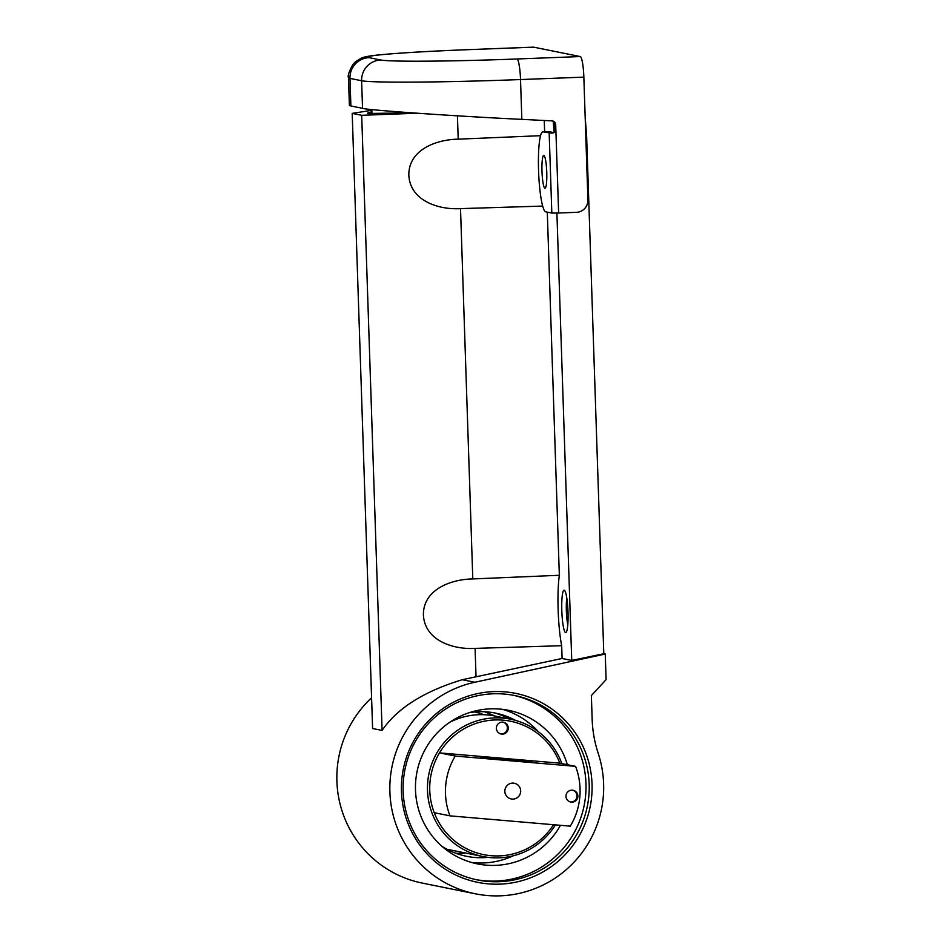 <?xml version="1.0" encoding="UTF-8"?>
<svg xmlns="http://www.w3.org/2000/svg" width="943" height="943" viewBox="0 0 943 943"><rect width="100%" height="100%" fill="white"/><g stroke="black" fill="none" stroke-linecap="round" stroke-linejoin="round"><path stroke-width="1.41" d="M496.372 728.361A6 5.941 101.4 0 0 501.122 734.019A6 5.941 101.4 0 0 508.242 727.902A6 5.941 101.4 0 0 503.491 722.244A6 5.941 101.4 0 0 496.372 728.361M500.686 733.913A6 5.941 101.4 0 0 507.369 727.725A6 5.941 101.4 0 0 503.055 722.173M566 796.387A6 5.941 101.4 0 0 570.751 802.045A6 5.941 101.4 0 0 577.87 795.939A6 5.941 101.4 0 0 573.12 790.281A6 5.941 101.4 0 0 566 796.387M570.315 801.939A6 5.941 101.4 0 0 576.998 795.762A6 5.941 101.4 0 0 572.684 790.199M520.677 790.8A8.004 7.921 -78.6 0 1 513.027 799.098A8.004 7.921 -78.6 0 1 504.847 791.413A8.004 7.921 -78.6 0 1 512.497 783.114A8.004 7.921 -78.6 0 1 520.677 790.8M532.3 761.638L480.741 757.158L532.3 761.638M580.051 788.537A68.037 67.295 -78.6 0 1 570.315 826.151L449.964 815.86A68.037 67.295 -78.6 0 1 455.221 756.062L575.572 766.353A68.037 67.295 -78.6 0 1 580.051 788.537M555.427 824.877A70.041 69.263 -78.6 0 1 482.899 856.527A70.041 69.263 -78.6 0 1 427.497 790.517A70.041 69.263 -78.6 0 1 510.611 719.214A70.041 69.263 -78.6 0 1 561.851 763.582M553.517 824.712A68.037 67.295 101.4 0 1 490.077 855.607A68.037 67.295 101.4 0 1 434.24 812.689A68.037 67.295 -78.6 0 1 429.76 790.505A68.037 67.295 -78.6 0 1 439.497 752.891L455.221 756.062M559.847 763.17A68.037 67.295 101.4 0 0 503.008 720.157A68.037 67.295 101.4 0 0 439.497 752.891L559.847 763.17L575.572 766.353M449.787 722.255A70.041 69.263 -78.6 0 1 494.769 716.02L510.611 719.214M474.753 711.989A70.041 69.263 -78.6 0 1 483.936 714.711M434.24 812.689L449.964 815.86M564.197 590.2A21.218 3.065 87.8 0 1 564.551 590.401A21.218 3.065 87.8 0 1 567.969 611.276A21.218 3.065 87.8 0 1 566.154 632.34A21.218 3.065 87.8 0 1 565.611 632.576A21.218 3.065 87.8 0 1 561.816 610.769A21.218 3.065 87.8 0 1 564.197 590.2M502.454 709.336A78.352 77.479 -78.6 0 1 538.253 731.615M513.181 855.82A78.352 77.479 -78.6 0 1 483.629 862.963A78.352 77.479 -78.6 0 1 471.547 862.468M560.472 825.302A78.352 77.479 -78.6 0 1 495.558 865.368A78.352 77.479 -78.6 0 1 477.464 863.906A78.352 77.479 -78.6 0 1 415.722 780.887A78.352 77.479 -78.6 0 1 490.372 708.853A78.352 77.479 -78.6 0 1 508.466 710.303A78.352 77.479 -78.6 0 1 567.332 764.679M513.169 695.25A94.064 93.015 -78.6 0 1 585.627 795.409A94.064 93.015 -78.6 0 1 496.089 881.057A94.064 93.015 -78.6 0 1 475.967 879.619M493.059 693.8A94.064 93.015 -78.6 0 1 514.784 695.557A94.064 93.015 -78.6 0 1 588.904 795.232A94.064 93.015 -78.6 0 1 499.283 881.705A94.064 93.015 -78.6 0 1 477.559 879.96A94.064 93.015 -78.6 0 1 403.439 780.285A94.064 93.015 -78.6 0 1 493.059 693.8M493.554 691.608A96.375 95.302 -78.6 0 1 592.039 784.234A96.375 95.302 -78.6 0 1 499.943 884.133A96.375 95.302 -78.6 0 1 401.459 791.519A96.375 95.302 -78.6 0 1 493.554 691.608M484.537 711.753A73.047 72.234 -78.6 0 1 493.472 715.761M465.712 853.061A73.047 72.234 -78.6 0 1 461.905 853.309A73.047 72.234 -78.6 0 1 455.976 853.297M485.056 711.776L495.099 716.079M513.487 719.863L495.9 713.191M468.871 712.778A73.047 72.234 -78.6 0 1 478.608 711.741A73.047 72.234 -78.6 0 1 495.476 713.097A73.047 72.234 -78.6 0 1 515.55 720.405M487.908 857.352A73.047 72.234 -78.6 0 1 483.453 857.659A73.047 72.234 -78.6 0 1 466.573 856.303A73.047 72.234 -78.6 0 1 441.925 846.272M411.608 112.842L368.359 113.466L367.534 113.16L371.907 111.639M475.378 893.811A108.068 106.877 -78.6 0 1 389.895 791.955A108.068 106.877 -78.6 0 1 474.8 682.249L605.253 654.029L606.101 679.608L591.367 695.592L592.157 719.379A120.079 118.747 -78.6 0 0 598.192 753.28A108.068 106.877 -78.6 0 1 603.614 783.786A108.068 106.877 -78.6 0 1 475.378 893.811L422.381 883.108A108.068 106.877 -78.6 0 1 336.899 781.264A108.068 106.877 -78.6 0 1 371.589 697.796M547.294 212.14L559.34 575.289L472.797 578.931C451.084 579.226 423.101 589.458 423.407 614.93C424.668 640.545 453.194 649.762 475.095 648.383L561.674 645.707L562.099 658.485L462.247 679.714C423.89 691.384 397.168 708.276 382.092 730.424L372.603 728.503L352.199 113.384L371.86 110.284M540.551 135.686L458.204 139.163C436.491 139.446 408.508 149.689 408.826 175.15C410.075 200.765 438.613 209.994 460.514 208.615L542.673 206.081M417.089 113.231L361.688 115.305L382.092 730.424M544.252 120.492L544.63 131.772M556.9 213.059L571.741 660.43L562.099 658.485M554.095 131.513L553.211 121.458M559.34 575.289A46.431 6.707 -92.2 0 0 561.674 645.707M585.167 117.156L586.605 135.462L603.791 653.735L571.741 660.43M361.688 115.305L352.199 113.384M605.253 654.029L603.791 653.735M566.778 598.003A17.21 2.487 -92.2 0 0 567.792 624.596M541.989 171.355A16.408 2.369 87.8 0 1 543.757 155.442A16.408 2.369 87.8 0 1 546.763 172.321A16.408 2.369 87.8 0 1 545.007 188.235A16.408 2.369 87.8 0 1 541.989 171.355M533.479 47.162A20.015 2.888 87.8 0 1 533.573 47.15A20.015 2.888 87.8 0 1 533.679 47.162L580.263 56.556A20.015 2.888 87.8 0 1 583.847 77.137L520.524 79.554A140.094 4.833 178.1 0 1 361.617 80.744L349.971 78.387A140.094 4.833 178.1 0 1 348.474 77.739L349.393 105.451L350.89 105.97L349.971 78.387A20.015 19.791 101.4 0 1 369.09 57.641L380.736 59.998A120.079 4.149 -1.9 0 0 516.941 58.985L580.263 56.556M350.89 105.97L362.536 108.327C366.403 110.048 454.019 116.119 521.844 119.372L551.95 120.869A4.008 3.961 -78.6 0 1 555.698 124.712L558.633 213L576.444 212.328A12.011 11.87 101.4 0 0 587.913 199.881L583.847 77.137M558.633 213L551.82 213.059L545.702 211.821A40.03 5.776 87.8 0 1 538.583 171.367A40.03 5.776 87.8 0 1 542.85 131.843A40.03 5.776 87.8 0 1 543.05 131.867L551.148 133.022A4.008 3.961 101.4 0 0 554.967 128.873L555.84 129.05C555.568 131.643 554.213 133.01 551.796 133.152M555.698 124.712L554.826 124.535L554.967 128.873M554.826 124.535A4.008 3.961 101.4 0 0 552.091 120.881M542.85 131.843L548.791 131.619A40.03 5.776 87.8 0 1 548.991 131.631L553.034 132.456M474.8 682.249L462.247 679.714M460.514 208.615L472.797 578.931M457.438 115.824L458.204 139.163M475.095 648.383L476.038 676.838M586.605 135.462L585.78 135.533M521.844 119.372L520.524 79.554A20.015 2.888 87.8 0 0 516.941 58.985M362.536 108.327L361.617 80.744A20.015 19.791 101.4 0 1 380.736 59.998M533.679 47.162L470.357 49.578A120.079 4.149 -1.9 0 0 369.09 57.641M543.05 131.867L548.991 131.631M551.82 213.059L549.168 133.093M447.076 849.301L482.899 856.527M371.978 113.797L371.837 109.553M348.474 77.739C347.484 76.194 348.934 71.786 352.835 64.537L355.499 61.755L361.039 58.301C363.456 57.087 368.253 56.085 375.455 55.283C394.74 53.185 426.342 51.287 470.251 49.566L533.573 47.15"/></g></svg>
